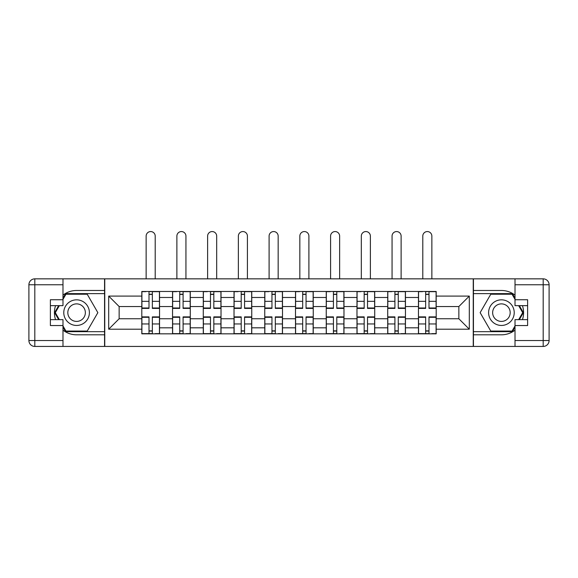 <?xml version="1.0" encoding="UTF-8"?>
<svg xmlns="http://www.w3.org/2000/svg" width="578" height="578" viewBox="0 0 578 578"><rect width="100%" height="100%" fill="white"/><g stroke="black" fill="none" stroke-linecap="round" stroke-linejoin="round"><path stroke-width="0.87" d="M62.988 330.154A22.166 22.166 0 0 0 76.585 334.814L104.567 334.814L104.567 346.439L473.433 346.439L473.433 334.814L501.415 334.814A22.166 22.166 0 0 0 515.012 330.154M515.012 295.134A22.166 22.166 0 0 0 501.415 290.481L473.433 290.481L473.433 278.849L104.567 278.849L104.567 290.481L76.585 290.481A22.166 22.166 0 0 0 62.988 295.134M172.547 333.831L172.547 297.475L159.542 297.475L159.542 333.831M159.542 297.475L159.542 291.464M172.547 297.475L172.547 291.464M190.278 291.464L190.278 333.831M203.283 333.831L203.283 291.464M221.02 291.464L221.02 333.831M234.025 333.831L234.025 291.464M251.755 291.464L251.755 333.831M264.76 333.831L264.76 291.464M282.498 291.464L282.498 333.831M295.502 333.831L295.502 291.464M313.24 291.464L313.24 333.831M326.245 333.831L326.245 291.464M343.975 291.464L343.975 333.831M356.98 333.831L356.98 291.464M374.717 291.464L374.717 333.831M387.722 333.831L387.722 291.464M405.453 291.464L405.453 333.831M418.458 333.831L418.458 291.464M418.458 318.753L405.453 318.753M387.722 318.753L374.717 318.753M356.98 318.753L343.975 318.753M326.245 318.753L313.24 318.753M295.502 318.753L282.498 318.753M264.76 318.753L251.755 318.753M234.025 318.753L221.02 318.753M203.283 318.753L190.278 318.753M172.547 318.753L159.542 318.753M418.458 306.535L405.453 306.535M387.722 306.535L374.717 306.535M356.98 306.535L343.975 306.535M326.245 306.535L313.24 306.535M295.502 306.535L282.498 306.535M264.76 306.535L251.755 306.535M234.025 306.535L221.02 306.535M203.283 306.535L190.278 306.535M172.547 306.535L159.542 306.535M119.147 318.753L141.805 318.753L141.805 306.535L119.147 306.535L119.147 318.753L108.7 329.2L108.7 296.095L141.805 296.095L141.805 306.535M436.195 306.535L436.195 318.753L458.853 318.753L458.853 306.535L436.195 306.535L436.195 291.464L141.805 291.464L141.805 296.095M436.195 296.095L469.3 296.095L469.3 329.2L436.195 329.2L436.195 318.753M141.805 318.753L141.805 333.831L436.195 333.831L436.195 329.2M141.805 329.2L108.7 329.2M473.238 346.439L473.238 278.849M104.763 346.439L104.763 278.849M152.346 330.869L149.001 330.869M149.001 294.419L152.346 294.419M183.089 330.869L179.736 330.869M179.736 294.419L183.089 294.419M213.824 330.869L210.479 330.869M210.479 294.419L213.824 294.419M244.566 330.869L241.214 330.869M241.214 294.419L244.566 294.419M275.309 330.869L271.956 330.869M271.956 294.419L275.309 294.419M306.044 330.869L302.691 330.869M302.691 294.419L306.044 294.419M336.786 330.869L333.434 330.869M333.434 294.419L336.786 294.419M367.521 330.869L364.176 330.869M364.176 294.419L367.521 294.419M398.264 330.869L394.911 330.869M394.911 294.419L398.264 294.419M428.999 330.869L425.654 330.869M425.654 294.419L428.999 294.419M108.7 296.095L119.147 306.535M458.853 318.753L469.3 329.2M458.853 306.535L469.3 296.095M155.207 278.849L155.207 236.091A4.53 4.53 0 0 0 150.677 231.561A4.53 4.53 0 0 0 146.14 236.091L146.14 278.849M152.346 307.995L159.441 307.995L159.441 308.406L152.346 308.406L152.346 291.659L159.441 291.659L155.504 291.659M159.441 307.995L159.441 291.659M149.001 294.224L152.346 294.224M145.844 291.659L141.906 291.659L141.906 308.406L149.001 308.406L149.001 291.659L155.207 291.464M141.906 291.659L146.14 291.464M149.001 317.3L141.906 317.3L141.906 316.881L149.001 316.881L149.001 333.629L141.906 333.629L145.844 333.629M141.906 317.3L141.906 333.629M152.346 331.071L149.001 331.071M155.504 333.629L159.441 333.629L159.441 316.881L152.346 316.881L152.346 333.629L146.14 333.629M159.441 333.629L155.207 333.629M185.943 278.849L185.943 236.091A4.53 4.53 0 0 0 181.413 231.561A4.53 4.53 0 0 0 176.882 236.091L176.882 278.849M183.089 307.995L190.184 307.995L190.184 308.406L183.089 308.406L183.089 291.659L190.184 291.659L186.239 291.659M190.184 307.995L190.184 291.659M179.736 294.224L183.089 294.224M176.586 291.659L172.641 291.659L172.641 308.406L179.736 308.406L179.736 291.659L185.943 291.464M172.641 291.659L176.882 291.464M216.685 278.849L216.685 236.091A4.53 4.53 0 0 0 212.155 231.561A4.53 4.53 0 0 0 207.618 236.091L207.618 278.849M213.824 307.995L220.919 307.995L220.919 308.406L213.824 308.406L213.824 291.659L220.919 291.659L216.981 291.659M220.919 307.995L220.919 291.659M210.479 294.224L213.824 294.224M207.321 291.659L203.384 291.659L203.384 308.406L210.479 308.406L210.479 291.659L216.685 291.464M203.384 291.659L207.618 291.464M55.553 305.654A22.166 22.166 0 0 0 55.553 319.641M104.567 278.849L62.988 278.849L62.988 305.654L50.38 305.654M104.567 346.439L34.81 346.439A5.91 5.91 0 0 1 28.9 340.529L28.9 284.766A5.91 5.91 0 0 1 34.81 278.849L62.988 278.849M104.567 334.814L104.567 290.481M50.38 319.641L62.988 319.641L62.988 346.439M62.988 299.736L50.38 299.736L50.38 325.551L62.988 325.551M104.567 293.631L65.61 293.631L62.988 298.161M62.988 327.126L65.61 331.664L104.567 331.664M58.667 305.654L54.628 312.647L58.667 319.641M522.447 319.641A22.166 22.166 0 0 0 522.447 305.654M473.433 346.439L515.012 346.439L515.012 319.641L527.62 319.641M473.433 278.849L543.19 278.849A5.91 5.91 0 0 1 549.1 284.766L549.1 340.529A5.91 5.91 0 0 1 543.19 346.439L515.012 346.439M473.433 290.481L473.433 334.814M527.62 305.654L515.012 305.654L515.012 278.849M515.012 325.551L527.62 325.551L527.62 299.736L515.012 299.736M473.433 331.664L512.39 331.664L515.012 327.126M515.012 298.161L512.39 293.631L473.433 293.631M519.333 319.641L523.372 312.647L519.333 305.654M63.775 312.647A12.81 12.81 0 0 0 76.585 325.45A12.81 12.81 0 0 0 89.395 312.647A12.81 12.81 0 0 0 76.585 299.838A12.81 12.81 0 0 0 63.775 312.647M67.814 312.647A8.771 8.771 0 0 0 76.585 321.411A8.771 8.771 0 0 0 85.356 312.647A8.771 8.771 0 0 0 76.585 303.876A8.771 8.771 0 0 0 67.814 312.647M62.988 299.346L65.95 294.224L87.22 294.224L97.855 312.647L87.22 331.071L65.95 331.071L62.988 325.941M59.346 319.641L55.315 312.647L59.346 305.654M488.605 312.647A12.81 12.81 0 0 0 501.415 325.45A12.81 12.81 0 0 0 514.225 312.647A12.81 12.81 0 0 0 501.415 299.838A12.81 12.81 0 0 0 488.605 312.647M492.644 312.647A8.771 8.771 0 0 0 501.415 321.411A8.771 8.771 0 0 0 510.186 312.647A8.771 8.771 0 0 0 501.415 303.876A8.771 8.771 0 0 0 492.644 312.647M515.012 325.941L512.05 331.071L490.78 331.071L480.145 312.647L490.78 294.224L512.05 294.224L515.012 299.346M518.654 305.654L522.685 312.647L518.654 319.641M179.736 317.3L172.641 317.3L172.641 316.881L179.736 316.881L179.736 333.629L172.641 333.629L176.586 333.629M172.641 317.3L172.641 333.629M183.089 331.071L179.736 331.071M186.239 333.629L190.184 333.629L190.184 316.881L183.089 316.881L183.089 333.629L176.882 333.629M190.184 333.629L185.943 333.629M210.479 317.3L203.384 317.3L203.384 316.881L210.479 316.881L210.479 333.629L203.384 333.629L207.321 333.629M203.384 317.3L203.384 333.629M213.824 331.071L210.479 331.071M216.981 333.629L220.919 333.629L220.919 316.881L213.824 316.881L213.824 333.629L207.618 333.629M220.919 333.629L216.685 333.629M247.42 278.849L247.42 236.091A4.53 4.53 0 0 0 242.89 231.561A4.53 4.53 0 0 0 238.36 236.091L238.36 278.849M244.566 307.995L251.661 307.995L251.661 308.406L244.566 308.406L244.566 291.659L251.661 291.659L247.716 291.659M251.661 307.995L251.661 291.659M241.214 294.224L244.566 294.224M238.064 291.659L234.126 291.659L234.126 308.406L241.214 308.406L241.214 291.659L247.42 291.464M234.126 291.659L238.36 291.464M278.163 278.849L278.163 236.091A4.53 4.53 0 0 0 273.632 231.561A4.53 4.53 0 0 0 269.095 236.091L269.095 278.849M275.309 307.995L282.396 307.995L282.396 308.406L275.309 308.406L275.309 291.659L282.396 291.659L278.459 291.659M282.396 307.995L282.396 291.659M271.956 294.224L275.309 294.224M268.806 291.659L264.861 291.659L264.861 308.406L271.956 308.406L271.956 291.659L278.163 291.464M264.861 291.659L269.095 291.464M308.905 278.849L308.905 236.091A4.53 4.53 0 0 0 304.368 231.561A4.53 4.53 0 0 0 299.838 236.091L299.838 278.849M306.044 307.995L313.139 307.995L313.139 308.406L306.044 308.406L306.044 291.659L313.139 291.659L309.194 291.659M313.139 307.995L313.139 291.659M302.691 294.224L306.044 294.224M299.541 291.659L295.604 291.659L295.604 308.406L302.691 308.406L302.691 291.659L308.905 291.464M295.604 291.659L299.838 291.464M241.214 317.3L234.126 317.3L234.126 316.881L241.214 316.881L241.214 333.629L234.126 333.629L238.064 333.629M234.126 317.3L234.126 333.629M244.566 331.071L241.214 331.071M247.716 333.629L251.661 333.629L251.661 316.881L244.566 316.881L244.566 333.629L238.36 333.629M251.661 333.629L247.42 333.629M271.956 317.3L264.861 317.3L264.861 316.881L271.956 316.881L271.956 333.629L264.861 333.629L268.806 333.629M264.861 317.3L264.861 333.629M275.309 331.071L271.956 331.071M278.459 333.629L282.396 333.629L282.396 316.881L275.309 316.881L275.309 333.629L269.095 333.629M282.396 333.629L278.163 333.629M302.691 317.3L295.604 317.3L295.604 316.881L302.691 316.881L302.691 333.629L295.604 333.629L299.541 333.629M295.604 317.3L295.604 333.629M306.044 331.071L302.691 331.071M309.194 333.629L313.139 333.629L313.139 316.881L306.044 316.881L306.044 333.629L299.838 333.629M313.139 333.629L308.905 333.629M339.64 278.849L339.64 236.091A4.53 4.53 0 0 0 335.11 231.561A4.53 4.53 0 0 0 330.58 236.091L330.58 278.849M336.786 307.995L343.874 307.995L343.874 308.406L336.786 308.406L336.786 291.659L343.874 291.659L339.936 291.659M343.874 307.995L343.874 291.659M333.434 294.224L336.786 294.224M330.284 291.659L326.339 291.659L326.339 308.406L333.434 308.406L333.434 291.659L339.64 291.464M326.339 291.659L330.58 291.464M333.434 317.3L326.339 317.3L326.339 316.881L333.434 316.881L333.434 333.629L326.339 333.629L330.284 333.629M326.339 317.3L326.339 333.629M336.786 331.071L333.434 331.071M339.936 333.629L343.874 333.629L343.874 316.881L336.786 316.881L336.786 333.629L330.58 333.629M343.874 333.629L339.64 333.629M370.382 278.849L370.382 236.091A4.53 4.53 0 0 0 365.845 231.561A4.53 4.53 0 0 0 361.315 236.091L361.315 278.849M367.521 307.995L374.616 307.995L374.616 308.406L367.521 308.406L367.521 291.659L374.616 291.659L370.679 291.659M374.616 307.995L374.616 291.659M364.176 294.224L367.521 294.224M361.019 291.659L357.081 291.659L357.081 308.406L364.176 308.406L364.176 291.659L370.382 291.464M357.081 291.659L361.315 291.464M364.176 317.3L357.081 317.3L357.081 316.881L364.176 316.881L364.176 333.629L357.081 333.629L361.019 333.629M357.081 317.3L357.081 333.629M367.521 331.071L364.176 331.071M370.679 333.629L374.616 333.629L374.616 316.881L367.521 316.881L367.521 333.629L361.315 333.629M374.616 333.629L370.382 333.629M401.118 278.849L401.118 236.091A4.53 4.53 0 0 0 396.587 231.561A4.53 4.53 0 0 0 392.057 236.091L392.057 278.849M398.264 307.995L405.359 307.995L405.359 308.406L398.264 308.406L398.264 291.659L405.359 291.659L401.414 291.659M405.359 307.995L405.359 291.659M394.911 294.224L398.264 294.224M391.761 291.659L387.816 291.659L387.816 308.406L394.911 308.406L394.911 291.659L401.118 291.464M387.816 291.659L392.057 291.464M394.911 317.3L387.816 317.3L387.816 316.881L394.911 316.881L394.911 333.629L387.816 333.629L391.761 333.629M387.816 317.3L387.816 333.629M398.264 331.071L394.911 331.071M401.414 333.629L405.359 333.629L405.359 316.881L398.264 316.881L398.264 333.629L392.057 333.629M405.359 333.629L401.118 333.629M431.86 278.849L431.86 236.091A4.53 4.53 0 0 0 427.323 231.561A4.53 4.53 0 0 0 422.793 236.091L422.793 278.849M428.999 307.995L436.094 307.995L436.094 308.406L428.999 308.406L428.999 291.659L436.094 291.659L432.156 291.659M436.094 307.995L436.094 291.659M425.654 294.224L428.999 294.224M422.496 291.659L418.559 291.659L418.559 308.406L425.654 308.406L425.654 291.659L431.86 291.464M418.559 291.659L422.793 291.464M425.654 317.3L418.559 317.3L418.559 316.881L425.654 316.881L425.654 333.629L418.559 333.629L422.496 333.629M418.559 317.3L418.559 333.629M428.999 331.071L425.654 331.071M432.156 333.629L436.094 333.629L436.094 316.881L428.999 316.881L428.999 333.629L422.793 333.629M436.094 333.629L431.86 333.629M387.722 297.475L374.717 297.475M356.98 297.475L343.975 297.475M326.245 297.475L313.24 297.475M295.502 297.475L282.498 297.475M264.76 297.475L251.755 297.475M234.025 297.475L221.02 297.475M203.283 297.475L190.278 297.475M418.458 297.475L405.453 297.475M387.722 327.82L374.717 327.82M356.98 327.82L343.975 327.82M326.245 327.82L313.24 327.82M295.502 327.82L282.498 327.82M264.76 327.82L251.755 327.82M234.025 327.82L221.02 327.82M203.283 327.82L190.278 327.82M172.547 327.82L159.542 327.82M418.458 327.82L405.453 327.82M152.346 301.34L159.441 301.34M141.906 307.995L149.001 307.995M141.906 301.34L149.001 301.34M149.001 323.955L141.906 323.955M159.441 317.3L152.346 317.3M159.441 323.955L152.346 323.955M183.089 301.34L190.184 301.34M172.641 307.995L179.736 307.995M172.641 301.34L179.736 301.34M213.824 301.34L220.919 301.34M203.384 307.995L210.479 307.995M203.384 301.34L210.479 301.34M62.988 284.766L34.81 284.766L34.81 340.529L62.988 340.529M28.9 284.766L34.81 284.766L34.81 278.849M34.81 346.439L34.81 340.529L28.9 340.529M515.012 340.529L543.19 340.529L543.19 284.766L515.012 284.766M549.1 340.529L543.19 340.529L543.19 346.439M543.19 278.849L543.19 284.766L549.1 284.766M179.736 323.955L172.641 323.955M190.184 317.3L183.089 317.3M190.184 323.955L183.089 323.955M210.479 323.955L203.384 323.955M220.919 317.3L213.824 317.3M220.919 323.955L213.824 323.955M244.566 301.34L251.661 301.34M234.126 307.995L241.214 307.995M234.126 301.34L241.214 301.34M275.309 301.34L282.396 301.34M264.861 307.995L271.956 307.995M264.861 301.34L271.956 301.34M306.044 301.34L313.139 301.34M295.604 307.995L302.691 307.995M295.604 301.34L302.691 301.34M241.214 323.955L234.126 323.955M251.661 317.3L244.566 317.3M251.661 323.955L244.566 323.955M271.956 323.955L264.861 323.955M282.396 317.3L275.309 317.3M282.396 323.955L275.309 323.955M302.691 323.955L295.604 323.955M313.139 317.3L306.044 317.3M313.139 323.955L306.044 323.955M336.786 301.34L343.874 301.34M326.339 307.995L333.434 307.995M326.339 301.34L333.434 301.34M333.434 323.955L326.339 323.955M343.874 317.3L336.786 317.3M343.874 323.955L336.786 323.955M367.521 301.34L374.616 301.34M357.081 307.995L364.176 307.995M357.081 301.34L364.176 301.34M364.176 323.955L357.081 323.955M374.616 317.3L367.521 317.3M374.616 323.955L367.521 323.955M398.264 301.34L405.359 301.34M387.816 307.995L394.911 307.995M387.816 301.34L394.911 301.34M394.911 323.955L387.816 323.955M405.359 317.3L398.264 317.3M405.359 323.955L398.264 323.955M428.999 301.34L436.094 301.34M418.559 307.995L425.654 307.995M418.559 301.34L425.654 301.34M425.654 323.955L418.559 323.955M436.094 317.3L428.999 317.3M436.094 323.955L428.999 323.955"/></g></svg>
